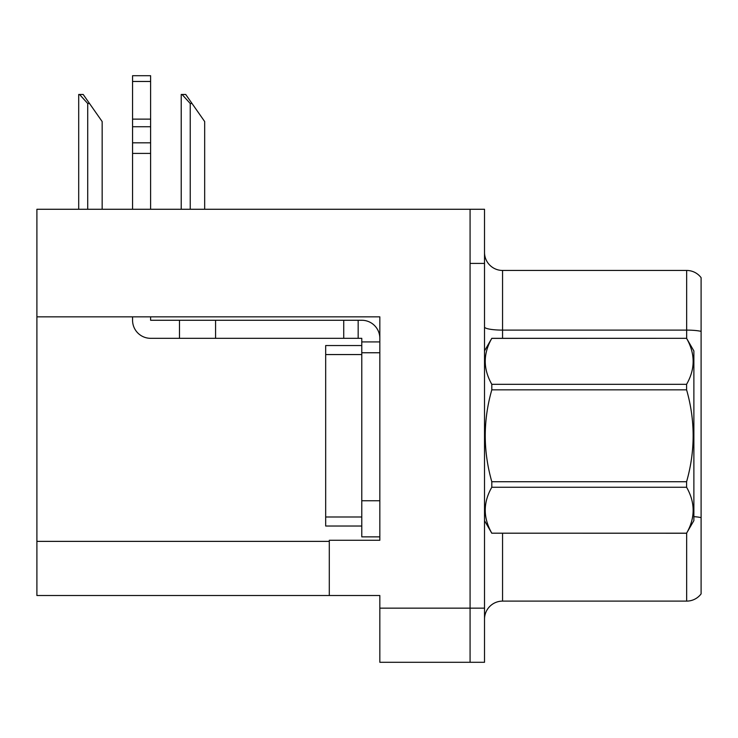 <?xml version="1.0" encoding="UTF-8"?>
<svg xmlns="http://www.w3.org/2000/svg" width="738" height="738" viewBox="0 0 738 738"><rect width="100%" height="100%" fill="white"/><g stroke="black" fill="none" stroke-linecap="round" stroke-linejoin="round"><path stroke-width="1.11" d="M379.83 316.842L379.83 540.281L329.296 540.281L329.296 595.511L379.83 595.511L379.83 662.29L470.078 662.29L470.078 608.149L470.078 662.29L484.515 662.29L484.515 608.149L470.078 608.149L470.078 209.269L36.9 209.269L36.9 316.842L379.83 316.842M36.9 316.842L36.9 595.511L329.296 595.511M484.515 619.154A18.053 18.053 0 0 1 502.56 601.11L686.663 601.11L686.663 533.113M470.078 209.269L484.515 209.269L484.515 263.411L470.078 263.411L470.078 608.149L379.83 608.149M701.1 277.673A18.053 18.053 0 0 0 686.663 270.449A18.053 18.053 0 0 1 701.1 277.673L701.1 593.887A18.053 18.053 0 0 1 686.663 601.11M484.515 263.411L484.515 608.149M701.1 331.362A18.053 3.136 180 0 0 686.663 330.107L686.663 270.449L502.56 270.449A18.053 18.053 0 0 1 484.515 252.405A18.053 18.053 0 0 0 502.56 270.449L502.56 338.318M701.1 332.617L701.1 517.633A18.053 3.136 180 0 0 693.877 516.637M182.055 94.473L185.718 94.473L192.037 103.505L190.238 103.505L182.055 94.473L181.216 94.473L181.216 209.269M204.675 209.269L204.675 121.549L192.037 103.505M79.538 94.473L83.2 94.473L89.519 103.505L87.721 103.505L79.538 94.473L78.698 94.473L78.698 209.269M102.158 209.269L102.158 121.549L89.519 103.505M132.563 316.842L132.563 320.264A18.053 18.053 0 0 0 150.607 338.318L179.482 338.318L179.482 320.264L361.777 320.264A18.053 18.053 0 0 1 379.83 338.327M361.777 536.858L379.83 536.858L361.777 536.858L361.777 338.318L358.17 338.318L358.17 320.264M379.83 341.925L361.777 341.925M379.83 352.755L361.777 352.755L361.777 345.541L325.679 345.541L325.679 526.028L361.777 526.028M179.482 338.318L343.733 338.318L343.733 320.264M358.17 338.318L343.733 338.318M150.607 316.842L150.607 320.264L179.482 320.264M132.563 209.269L132.563 153.403L150.607 153.403L150.607 209.269M150.607 81.466L132.563 81.466L132.563 75.71L150.607 75.71L150.607 153.403M132.563 153.403L132.563 142.812L150.607 142.812M150.607 126.733L132.563 126.733L132.563 81.466M132.563 126.733L132.563 142.812M150.607 119.132L132.563 119.132M484.515 350.947L491.803 338.318L686.589 338.318L693.877 350.947L693.877 520.613L686.589 533.196C695.325 517.947 695.325 502.633 686.589 487.255L491.803 487.255C483.067 502.504 483.067 517.818 491.803 533.196L686.589 533.242M686.589 338.318L491.803 338.373C483.067 353.622 483.067 368.935 491.803 384.314L491.803 389.839C483.067 420.392 483.067 451.019 491.803 481.72L491.803 487.255M491.803 384.314L686.589 384.314C695.325 369.055 695.325 353.742 686.589 338.373M686.589 384.314L686.589 389.839L491.803 389.839M491.803 481.72L686.589 481.72C695.325 451.019 695.325 420.392 686.589 389.839M686.589 481.72L686.589 487.255M484.515 520.613L491.803 533.242M491.803 533.196L686.589 533.196M36.9 541.369L329.296 541.369M502.56 533.242L502.56 601.11M686.663 338.447L686.663 330.107L502.56 330.107A18.053 3.136 0 0 1 484.515 326.98M190.238 209.269L190.238 103.505M87.721 209.269L87.721 103.505M379.83 500.761L361.777 500.761M215.579 338.318L215.579 320.264M325.679 516.997L361.777 516.997M325.679 354.563L361.777 354.563"/></g></svg>
